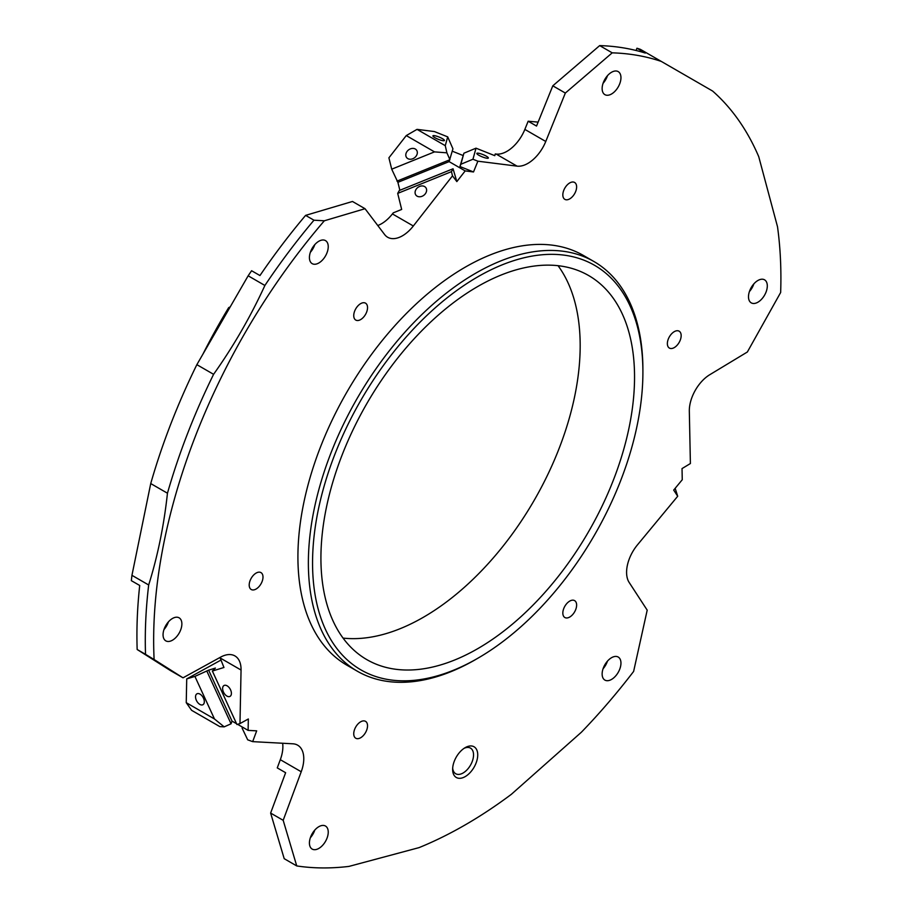 <?xml version="1.0" encoding="UTF-8"?>
<svg xmlns="http://www.w3.org/2000/svg" width="912" height="912" viewBox="0 0 912 912"><rect width="100%" height="100%" fill="white"/><g stroke="black" fill="none" stroke-linecap="round" stroke-linejoin="round"><path stroke-width="1.37" d="M360.639 319.588A9.758 5.632 120 0 0 367.012 310.981A9.758 5.632 120 0 0 365.518 303.16A9.758 5.632 120 0 0 360.639 303.65A9.758 5.632 120 0 0 354.266 312.246A9.758 5.632 120 0 0 355.76 320.066A9.758 5.632 120 0 0 360.639 319.588M256.101 589.027A9.758 5.632 120 0 0 262.474 580.42A9.758 5.632 120 0 0 260.98 572.611A9.758 5.632 120 0 0 256.101 573.089A9.758 5.632 120 0 0 249.728 581.685A9.758 5.632 120 0 0 251.222 589.505A9.758 5.632 120 0 0 256.101 589.027M360.639 737.751A9.758 5.632 120 0 0 367.012 729.155A9.758 5.632 120 0 0 365.518 721.335A9.758 5.632 120 0 0 360.639 721.814A9.758 5.632 120 0 0 354.266 730.409A9.758 5.632 120 0 0 355.76 738.23A9.758 5.632 120 0 0 360.639 737.751M569.726 617.036A9.758 5.632 120 0 0 576.099 608.441A9.758 5.632 120 0 0 574.606 600.62A9.758 5.632 120 0 0 569.726 601.099A9.758 5.632 120 0 0 563.354 609.706A9.758 5.632 120 0 0 564.847 617.515A9.758 5.632 120 0 0 569.726 617.036M674.264 347.597A9.758 5.632 120 0 0 680.637 339.002A9.758 5.632 120 0 0 679.144 331.181A9.758 5.632 120 0 0 674.264 331.66A9.758 5.632 120 0 0 667.892 340.256A9.758 5.632 120 0 0 669.385 348.076A9.758 5.632 120 0 0 674.264 347.597M569.726 198.873A9.758 5.632 120 0 0 576.099 190.266A9.758 5.632 120 0 0 574.606 182.457A9.758 5.632 120 0 0 569.726 182.936A9.758 5.632 120 0 0 563.354 191.531A9.758 5.632 120 0 0 564.847 199.352A9.758 5.632 120 0 0 569.726 198.873M475.642 659.524L477.728 658.316A233.597 134.862 120 0 0 642.903 372.221A233.597 134.862 120 0 0 477.728 276.86A233.597 134.862 120 0 0 312.554 562.943A233.597 134.862 120 0 0 477.728 658.316L475.642 659.524A236.55 136.572 -60 0 1 357.367 671.232A236.55 136.572 -60 0 1 321.104 481.684A236.55 136.572 -60 0 1 475.642 273.235A236.55 136.572 -60 0 1 593.917 261.516A236.55 136.572 -60 0 1 642.903 369.805A236.55 136.572 -60 0 1 642.903 371.024M593.917 261.516L583.463 255.485A236.55 136.572 120 0 0 465.188 267.193A236.55 136.572 120 0 0 310.65 475.654A236.55 136.572 120 0 0 346.913 665.201L357.367 671.232M465.188 747.646L465.188 747.646A17.738 10.249 120 0 0 452.637 769.375A17.738 10.249 120 0 0 465.188 776.614A17.738 10.249 120 0 0 477.728 754.885A17.738 10.249 120 0 0 465.188 747.646M452.683 768.086A14.786 8.539 120 0 0 455.704 773.729A14.786 8.539 120 0 0 463.091 773A14.786 8.539 120 0 0 472.747 759.97A14.786 8.539 120 0 0 470.489 748.114A14.786 8.539 120 0 0 464.094 748.33M607.483 75.662A13.304 7.684 -60 0 1 603.049 83.345M611.542 72.265A13.304 7.684 -60 0 1 618.199 71.603A13.304 7.684 -60 0 1 620.24 82.262A13.304 7.684 -60 0 1 611.542 93.993A13.304 7.684 -60 0 1 604.895 94.654A13.304 7.684 -60 0 1 602.855 83.984A13.304 7.684 -60 0 1 611.542 72.265M607.483 661.097A13.304 7.684 -60 0 1 603.049 668.781M611.542 657.7A13.304 7.684 -60 0 1 618.199 657.039A13.304 7.684 -60 0 1 620.24 667.698A13.304 7.684 -60 0 1 611.542 679.429A13.304 7.684 -60 0 1 604.895 680.09A13.304 7.684 -60 0 1 602.855 669.419A13.304 7.684 -60 0 1 611.542 657.7M168.412 621.881A13.304 7.684 -60 0 1 163.978 629.565M172.471 618.473A13.304 7.684 -60 0 1 179.117 617.823A13.304 7.684 -60 0 1 181.157 628.482A13.304 7.684 -60 0 1 172.471 640.201A13.304 7.684 -60 0 1 165.813 640.862A13.304 7.684 -60 0 1 163.772 630.203A13.304 7.684 -60 0 1 172.471 618.473M415.313 149.021A6.213 4.925 -37.2 0 0 407.835 150.548A6.213 4.925 -37.2 0 0 406.615 157.571A6.213 4.925 -37.2 0 0 407.812 158.62A6.213 4.925 -37.2 0 0 415.291 157.092A6.213 4.925 -37.2 0 0 416.51 150.07A6.213 4.925 -37.2 0 0 415.313 149.021M424.604 186.561A6.213 4.925 -37.2 0 0 417.115 188.089A6.213 4.925 -37.2 0 0 415.906 195.111A6.213 4.925 -37.2 0 0 417.103 196.16A6.213 4.925 -37.2 0 0 424.582 194.632A6.213 4.925 -37.2 0 0 425.801 187.61A6.213 4.925 -37.2 0 0 424.604 186.561M486.347 156.191A6.213 1.197 22 0 0 480.385 153.672A6.213 1.197 22 0 0 476.839 153.387A6.213 1.197 22 0 0 478.846 155.245A6.213 1.197 22 0 0 484.808 157.753A6.213 1.197 22 0 0 488.353 158.038A6.213 1.197 22 0 0 486.347 156.191M200.036 694.146A6.213 3.671 -118.8 0 0 196.935 693.827A6.213 3.671 -118.8 0 0 195.829 698.854A6.213 3.671 -118.8 0 0 199.831 704.395A6.213 3.671 -118.8 0 0 202.92 704.714A6.213 3.671 -118.8 0 0 204.037 699.686A6.213 3.671 -118.8 0 0 200.036 694.146M227.111 685.824A6.213 3.671 -118.8 0 0 224.021 685.505A6.213 3.671 -118.8 0 0 222.904 690.532A6.213 3.671 -118.8 0 0 226.906 696.073A6.213 3.671 -118.8 0 0 230.006 696.392A6.213 3.671 -118.8 0 0 231.124 691.364A6.213 3.671 -118.8 0 0 227.111 685.824M612.214 52.839L599.674 45.6A446.492 257.777 -60 0 1 645.32 53.067L636.952 48.233A446.492 257.777 120 0 1 640.395 49.351L661.303 61.423A446.492 257.777 120 0 0 612.214 52.839L565.337 93.058L545.764 141.474A29.572 17.077 120 0 1 527.911 163.373A29.572 17.077 120 0 1 517.036 166.132L496.128 154.06A29.572 17.077 120 0 0 507.004 151.301A29.572 17.077 120 0 0 524.856 129.401L528.162 121.228L538.114 122.117M377.773 225.515A29.572 17.077 120 0 0 381.547 223.725A29.572 17.077 120 0 0 392.422 213.921L393.277 212.838L401.668 209.441L397.7 193.39L399.296 190.505L453.047 168.766L456.844 181.591L465.188 170.909L449.103 161.618L452.933 148.816L447.701 136.868L434.397 131.556L417.035 129.367L406.273 135.58L434.5 151.882L391.715 169.187L397.894 182.332L399.866 190.277M324.341 220.784A440.576 254.368 120 0 0 154.117 659.536L145.532 654.337A446.492 257.777 -60 0 1 148.679 584.98C157.719 556.001 163.978 525.415 167.455 493.221A446.492 257.777 -60 0 1 213.59 374.319C233.472 346.309 250.572 316.692 264.89 285.467A446.492 257.777 -60 0 1 313.967 220.202L324.341 220.784L365.028 208.711L384.602 234.521A29.572 17.077 120 0 0 387.68 237.268A29.572 17.077 120 0 0 402.454 235.798A29.572 17.077 120 0 0 413.33 225.994L452.489 175.856L456.844 181.591M477.728 648.66A221.764 128.033 120 0 0 622.611 453.23A221.764 128.033 120 0 0 588.616 275.527A221.764 128.033 120 0 0 477.728 286.516A221.764 128.033 120 0 0 332.857 481.935A221.764 128.033 120 0 0 366.852 659.638A221.764 128.033 120 0 0 477.728 648.66M558.053 265.7A221.764 128.033 -60 0 1 559.717 446.903A221.764 128.033 -60 0 1 423.373 617.276A221.764 128.033 -60 0 1 343.049 638.092M442.423 138.647A6.213 1.197 22 0 0 436.46 136.127A6.213 1.197 22 0 0 432.915 135.842A6.213 1.197 22 0 0 434.921 137.701A6.213 1.197 22 0 0 440.884 140.22A6.213 1.197 22 0 0 444.429 140.505A6.213 1.197 22 0 0 442.423 138.647M749.413 291.566A13.304 7.684 120 0 0 753.848 283.883M757.906 280.486A13.304 7.684 -60 0 1 764.552 279.824A13.304 7.684 -60 0 1 766.593 290.483A13.304 7.684 -60 0 1 757.906 302.214A13.304 7.684 -60 0 1 751.249 302.864A13.304 7.684 -60 0 1 749.208 292.205A13.304 7.684 -60 0 1 757.906 280.486M310.331 837.775A13.304 7.684 120 0 0 314.777 830.102M318.824 826.694A13.304 7.684 -60 0 1 325.481 826.033A13.304 7.684 -60 0 1 327.522 836.703A13.304 7.684 -60 0 1 318.824 848.422A13.304 7.684 -60 0 1 312.178 849.083A13.304 7.684 -60 0 1 310.137 838.424A13.304 7.684 -60 0 1 318.824 826.694M310.331 252.339A13.304 7.684 120 0 0 314.777 244.655M318.824 241.258A13.304 7.684 -60 0 1 325.481 240.597A13.304 7.684 -60 0 1 327.522 251.267A13.304 7.684 -60 0 1 318.824 262.987A13.304 7.684 -60 0 1 312.178 263.648A13.304 7.684 -60 0 1 310.137 252.989A13.304 7.684 -60 0 1 318.824 241.258M202.954 354.095A403.617 233.027 -60 0 1 228.695 307.606L230.189 306.922M661.303 61.423L712.603 91.04A446.492 257.777 120 0 1 758.738 156.67L777.514 226.746A446.492 257.777 120 0 1 780.661 292.478L747.361 351.998L709.73 374.741A29.572 17.077 120 0 0 689.324 411.232L690.395 463.535L682.028 468.586L682.256 479.735L673.694 490.086L677.696 496.253L675.165 488.296M313.967 220.202L305.6 215.38L352.477 201.472L365.028 208.711M270.625 813.071L283.176 820.31L296.742 865.933L284.202 858.682L270.625 813.071L285.627 772.715L277.259 767.893L280.315 759.685A29.572 17.077 120 0 0 282.652 743.246M305.6 215.38A446.492 257.777 120 0 0 259.954 275.549L251.598 270.727A446.492 257.777 120 0 0 248.155 275.8L196.855 364.663A446.492 257.777 120 0 0 150.731 483.565L131.944 575.324A446.492 257.777 120 0 0 131.339 580.659L139.707 585.481A446.492 257.777 -60 0 0 137.165 649.504L170.464 670.582L183.016 677.821L154.117 659.536M241.053 670.035L220.145 657.962L223.953 667.481L212.371 671.038L236.938 724.516L239.981 723.581L241.053 670.035A29.572 17.077 120 0 0 234.931 655.933A29.572 17.077 120 0 0 220.636 657.119L183.016 677.821M220.145 657.962A29.572 17.077 120 0 0 220.145 657.392M242.455 727.126L242.102 728.072L247.688 739.814L252.67 741.638L256.682 730.854L248.11 730.387L248.338 718.987L239.981 723.581M252.67 741.638L292.9 743.804A29.572 17.077 120 0 1 297.654 745.172A29.572 17.077 120 0 1 301.222 771.757L280.315 759.685M283.176 820.31L301.222 771.757M296.742 865.933A446.492 257.777 120 0 0 348.977 866.4L419.053 847.624A446.492 257.777 120 0 0 511.313 794.352L581.4 732.211A446.492 257.777 120 0 0 633.623 671.437L647.201 610.151L629.155 582.437A29.572 17.077 120 0 1 637.465 544.863L677.696 496.253M517.036 166.132L477.877 161.196L472.952 159.235L476.007 148.177L494.794 155.678L495.273 153.946L494.612 155.599M465.188 170.909L473.522 171.958L477.877 161.196M636.952 48.233L636.086 50.479M496.128 154.06L495.273 153.946M391.715 169.187L388.9 157.822L406.273 135.58M264.89 285.467L248.155 275.8M167.455 493.221L150.731 483.565M196.855 364.663L213.59 374.319M236.584 723.74L232.024 721.107L231.055 723.797L224.192 726.853L219.86 726.625L191.623 710.334L186.242 702.673L186.721 678.916L220.636 660.254M248.11 730.387L237.587 724.31M242.102 728.072L242.387 727.092M186.242 702.673L214.468 718.975L224.192 726.853M232.024 721.107L208.62 670.16L215.392 668.074L212.371 671.038M186.721 678.916L194.917 676.408L208.62 670.16M231.055 723.797L206.853 671.129M214.468 718.975L194.917 676.408M473.522 171.958L459.933 166.531L463.912 153.205L476.007 148.177M452.272 151.187L463 155.473M472.952 159.235L460.856 164.263L459.933 166.531M460.856 164.263L463.912 153.205M396.982 181.123L449.924 159.714L446.903 152.828L445.261 145.669L447.701 136.868M445.261 145.669L417.035 129.367M446.903 152.828L434.5 151.882M453.047 168.766L451.451 171.65L452.489 175.856M451.451 171.65L397.7 193.39M145.532 654.337L137.165 649.504M131.944 575.324L148.679 584.98M565.337 93.058L552.797 85.819L536.53 126.061L528.162 121.228M599.674 45.6L552.797 85.819M449.103 161.618L397.894 182.332M229.528 308.085L228.695 307.606M413.33 225.994L392.422 213.921M545.764 141.474L524.856 129.401M642.903 372.221L642.903 369.805"/></g></svg>
